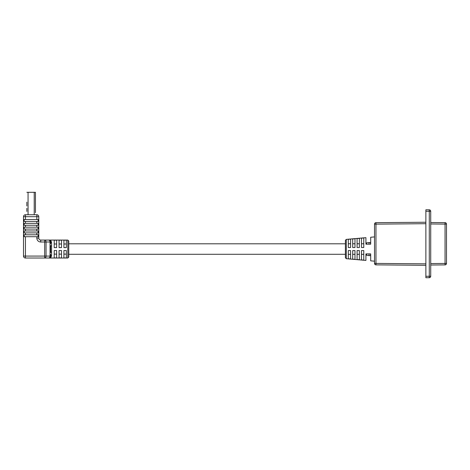 <?xml version="1.0" encoding="UTF-8"?>
<svg xmlns="http://www.w3.org/2000/svg" width="470" height="470" viewBox="0 0 470 470"><rect width="100%" height="100%" fill="white"/><g stroke="black" fill="none" stroke-linecap="round" stroke-linejoin="round"><path stroke-width="0.7" d="M25.439 219.519L36.842 219.519L36.842 216.688L25.439 216.688L25.439 219.519L24.164 219.519L24.164 221.429L25.439 221.429L25.439 223.338L24.164 223.338L24.164 225.248L25.439 225.248L25.439 227.163L24.164 227.163L24.164 229.072L25.439 229.072L25.439 230.982L24.164 230.982L24.164 232.891L25.439 232.891L25.439 234.806L24.164 234.806L24.164 236.716L25.439 236.716L25.439 256.085L23.5 256.085L23.5 216.688A1.939 1.939 0 0 1 25.439 214.749L36.842 214.749A1.939 1.939 0 0 1 38.787 216.688L38.787 238.12A1.939 1.939 0 0 0 40.725 240.064L44.668 240.064A1.939 1.375 90 0 1 46.042 242.003L46.042 256.085L50.049 256.085A1.939 1.375 90 0 1 48.674 258.024L44.668 258.024L48.674 258.024A1.939 1.939 0 0 0 50.613 256.085A0.969 0.687 180 0 1 51.588 255.398L50.613 258.024L48.674 258.024A1.939 1.939 0 0 0 50.613 256.085A1.939 1.939 0 0 1 50.443 256.884L50.613 254.311M44.668 258.024L44.668 256.085L46.042 256.085A1.939 1.375 90 0 1 44.668 258.024L25.439 258.024L25.439 256.085L44.668 256.085L44.668 240.064L48.674 240.064A1.939 1.939 0 0 1 50.613 242.003L50.443 241.204A1.939 1.939 0 0 1 50.613 242.003L50.613 243.777M49.879 240.481A1.939 1.939 0 0 0 48.674 240.064A1.939 1.939 0 0 1 49.879 240.481A1.939 1.939 0 0 0 48.674 240.064A1.939 1.375 90 0 1 50.049 242.003L50.613 242.003A1.939 1.939 0 0 0 50.443 241.204L50.613 240.064L48.674 240.064A1.939 1.939 0 0 1 50.443 241.204A0.969 0.781 155.6 0 0 51.324 241.604L50.613 240.064L51.588 242.69L51.588 255.398M50.407 240.382L50.613 240.064L67.797 240.064L67.797 258.024L50.613 258.024L50.443 256.884A1.939 1.939 0 0 1 48.674 258.024L50.742 257.924M51.071 257.102L51.271 256.596M63.914 250.534L63.914 257.907L66.341 257.907L66.341 250.534L63.914 250.534M63.914 240.182L63.914 247.62L66.341 247.62L66.341 240.182L63.914 240.182M59.061 250.534L59.061 257.907L61.488 257.907L61.488 250.534L59.061 250.534M59.061 240.182L59.061 247.62L61.488 247.62L61.488 240.182L59.061 240.182M54.209 250.534L54.209 257.907L56.635 257.907L56.635 250.534L54.209 250.534M54.209 240.182L54.209 247.62L56.635 247.62L56.635 240.182L54.209 240.182M25.439 234.806L36.842 234.806L36.842 232.891L38.117 232.891L38.117 230.982L36.842 230.982L36.842 229.072L38.117 229.072L38.117 227.163L36.842 227.163L36.842 225.248L38.117 225.248L38.117 223.338L36.842 223.338L36.842 221.429L38.117 221.429L38.117 219.519L36.842 219.519M25.439 232.891L36.842 232.891M25.439 230.982L36.842 230.982M25.439 229.072L36.842 229.072M25.439 227.163L36.842 227.163M25.439 225.248L36.842 225.248M25.439 223.338L36.842 223.338M25.439 221.429L36.842 221.429M25.439 236.716L38.117 236.716L38.117 234.806L36.842 234.806M67.797 240.064L68.767 241.034L68.767 257.055L67.797 258.024M25.439 214.749A1.939 1.939 0 0 0 23.5 216.688A1.939 1.939 0 0 1 25.439 214.749L25.439 216.688L23.5 216.688M23.5 256.085A1.939 1.939 0 0 0 25.439 258.024A1.939 1.939 0 0 1 23.5 256.085M40.725 242.003L40.725 240.064A1.939 1.939 0 0 1 38.787 238.12L36.842 238.12A3.883 3.883 0 0 0 40.725 242.003L50.049 242.003L50.049 256.085L50.613 256.085A1.939 1.939 0 0 1 50.443 256.884L50.443 256.884A0.969 0.781 -155.6 0 1 51.324 256.479M51.588 252.143A0.969 0.335 180 0 0 50.613 252.478L50.613 245.61A0.969 0.335 180 0 0 51.588 245.945M66.341 254.106L63.914 254.106M66.341 247.608L63.914 247.608M63.914 243.983L66.341 243.983M61.488 254.106L59.061 254.106M61.488 247.608L59.061 247.608M59.061 243.983L61.488 243.983M56.635 254.106L54.209 254.106M56.635 247.608L54.209 247.608M54.209 243.983L56.635 243.983M50.613 242.003A0.969 0.687 180 0 0 51.588 242.69M26.843 202.153L26.843 205.978M26.843 202.535L26.843 205.596M26.843 208.31L26.843 211.441L26.843 208.31M35.444 195.262L35.444 199.28M35.444 208.639L35.444 212.651M35.444 202.535L35.444 205.596M35.444 212.716L35.444 192.295L26.843 192.295M35.444 208.574L35.444 205.978M35.444 202.153L35.444 199.345M35.444 195.197L35.444 192.295M33.828 192.295L32.653 192.295M33.523 192.259L33.858 192.295M366.618 253.894L366.618 255.251L369.044 255.633L369.044 253.894M370.501 244.189L370.501 242.45L366.618 242.831L366.618 244.189M370.501 253.894L370.501 255.633L369.044 255.633M369.044 242.45L369.044 244.189M348.299 251.062L348.417 250.575M348.417 247.514L348.299 247.026M348.299 254.299L350.591 254.299M352.694 254.299L354.985 254.299M357.088 254.299L359.38 254.299M361.483 254.299L363.774 254.299M365.919 254.299L366.618 254.299M374.514 261.179L370.695 260.844L370.695 253.894L365.919 253.894L365.919 260.427L346.284 258.706L345.397 257.742L345.397 240.346L346.284 239.383L346.284 258.706M365.919 254.534L365.919 253.894M346.284 239.383L365.919 237.661L365.919 243.548M348.299 243.766L350.591 243.766M357.088 243.766L359.38 243.766M359.38 254.317L357.088 254.317M361.483 243.766L363.774 243.766M350.591 254.317L348.299 254.317M354.985 254.317L352.694 254.317M363.774 254.317L361.483 254.317M352.694 243.766L354.985 243.766M348.299 239.324L350.591 239.118L348.299 239.324L348.299 247.514L350.591 247.514L350.591 239.118M352.694 238.936L354.985 238.731L352.694 238.936L352.694 247.514L354.985 247.514L354.985 238.731M357.088 238.549L359.38 238.343L357.088 238.549L357.088 247.514L359.38 247.514L359.38 238.343M363.774 260.133L361.483 259.928L363.774 260.133L363.774 250.575L361.483 250.575L361.483 259.928M359.38 259.745L357.088 259.54L359.38 259.745L359.38 250.575L357.088 250.575L357.088 259.54M354.985 259.358L352.694 259.152L354.985 259.358L354.985 250.575L352.694 250.575L352.694 259.152M362.617 238.055L363.774 237.955L361.483 238.155L361.483 247.514L363.774 247.514L363.774 237.955M350.591 258.964L348.299 258.764L350.591 258.964L350.591 250.575L348.299 250.575L348.299 258.764M365.919 244.189L370.695 244.189L370.695 237.244L374.514 236.909M425.873 265.303L375.959 264.868L375.959 263.412L425.873 263.846M425.873 223.697L375.959 224.131L375.959 222.674L425.873 222.239M374.514 224.131L375.959 224.131L375.959 263.412L374.514 263.412A1.457 1.457 0 0 0 375.959 264.868A1.457 1.457 0 0 1 374.514 263.412L374.514 224.131A1.457 1.457 0 0 1 375.959 222.674M445.055 222.645A1.457 1.457 0 0 1 446.5 224.102A1.457 1.457 0 0 0 445.055 222.645A1.457 1.457 0 0 1 446.5 224.102L446.5 263.441L445.055 263.441L445.055 222.645L430.726 222.522M446.5 234.066L446.5 232.938M446.5 228.467L446.5 227.374M425.873 277.741L425.873 209.796L429.286 209.826A1.457 1.457 0 0 1 430.726 211.283L430.726 276.254A1.457 1.457 0 0 1 429.286 277.711L425.873 277.741M430.726 263.564L445.055 263.441L445.055 264.898L430.726 265.021M429.286 277.711L429.286 209.826M445.055 264.898A1.457 1.457 0 0 0 446.5 263.441A1.457 1.457 0 0 1 445.055 264.898M36.842 238.12L36.842 236.716M36.842 214.749L36.842 216.688L38.787 216.688A1.939 1.939 0 0 0 36.842 214.749M28.065 214.749L28.065 192.295M34.222 214.749L34.222 192.295M425.873 276.284L430.726 276.254M430.726 211.283L425.873 211.253M446.5 224.102L430.726 223.973M68.767 254.288L345.397 254.288M68.767 243.801L345.397 243.801M348.299 243.789L350.591 243.789M352.694 243.789L354.985 243.789M357.088 243.789L359.38 243.789M361.483 243.789L363.774 243.789M365.919 243.789L366.618 243.789"/></g></svg>
